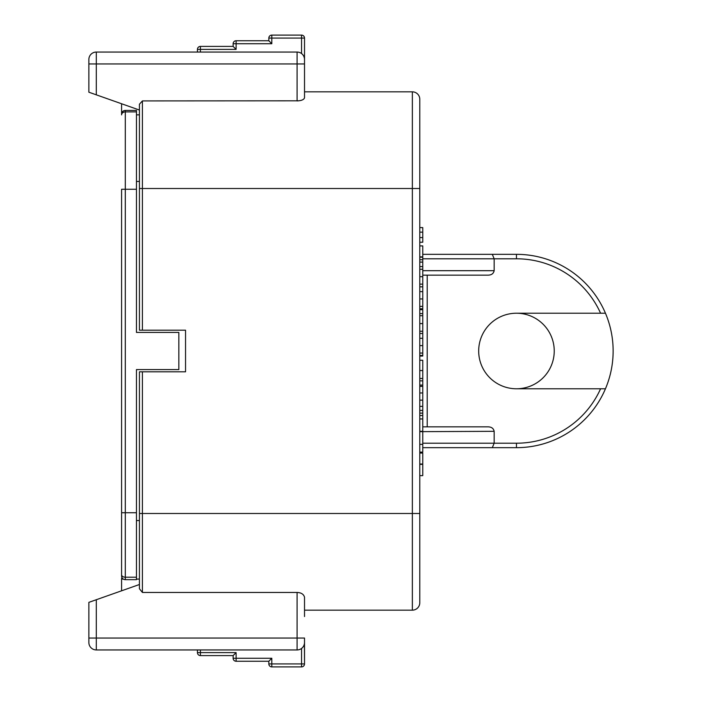 <?xml version="1.0" encoding="UTF-8"?>
<svg xmlns="http://www.w3.org/2000/svg" width="702" height="702" viewBox="0 0 702 702"><rect width="100%" height="100%" fill="white"/><g stroke="black" fill="none" stroke-linecap="round" stroke-linejoin="round"><path stroke-width="1.05" d="M139.435 110.056L88.864 92.208L88.864 59.494A7.432 7.432 48.9 0 1 96.306 52.053L297.086 52.053A7.432 7.432 131.4 0 1 304.519 59.494L304.414 58.213M88.864 66.927L88.864 63.952L96.306 63.952L96.306 52.053L297.086 52.053L297.086 63.952L96.306 63.952L96.306 94.84M197.438 52.053L197.438 49.377A2.975 2.975 0 0 1 200.412 46.402L233.134 46.402L233.134 43.726A2.975 2.975 0 0 1 236.109 40.751L268.831 40.751L268.831 38.075A2.975 2.975 0 0 1 271.806 35.1L301.544 35.1A2.975 2.975 0 0 1 304.519 38.075A2.975 2.975 0 0 0 301.544 35.1A2.975 2.975 0 0 1 304.519 38.075L304.519 97.815C303.913 99.666 301.43 100.702 297.086 100.921L297.086 63.952L304.519 63.952M302.448 54.335L301.544 53.545L301.544 38.075L271.806 38.075L271.806 43.726L236.109 43.726L236.109 49.377L233.134 46.402M271.806 43.726L268.831 40.751M303.255 55.335L303.79 56.265M303.905 56.529L304.352 57.915M121.586 103.764L121.586 114.145A3.721 3.721 0 0 1 125.307 110.433L136.46 110.433L136.46 332.406L178.843 332.406L178.843 369.594L136.46 369.594L136.46 579.668L125.307 579.668L136.46 579.668M139.435 114.856L136.46 114.856M88.864 607.081L88.864 625.403M123.289 579.08L122.332 579.08L122.332 578.185M139.435 579.08L136.46 579.08M121.586 590.803L121.586 578.185L122.192 577.983M139.435 588.785L139.435 584.152M139.435 584.713L139.435 588.776L142.409 592.453L297.086 592.453C301.219 592.628 303.694 594.217 304.519 597.209L304.519 616.54M139.435 588.776L139.435 371.823L142.409 371.823L142.409 592.453M136.46 512.741L121.586 512.741L121.586 575.956L121.586 189.259L125.307 189.259L125.307 110.433A3.721 3.721 0 0 0 121.586 114.145M304.519 91.839L412.355 91.839A7.432 7.432 0 0 1 419.787 99.28L419.787 242.234L422.762 242.234L422.762 232.151L419.787 232.151M142.409 100.921L142.409 330.177L139.435 330.177L139.435 104.212L142.409 100.921L298.771 100.825M142.409 330.177L185.539 330.177L185.539 371.823L142.409 371.823M304.422 643.708L304.519 663.925L304.519 642.505A7.432 7.432 179.1 0 1 297.086 649.947L96.306 649.947A7.432 7.432 -179.7 0 1 88.864 642.505L88.864 602.351L139.435 584.503M419.787 99.28A7.432 7.432 0 0 0 412.355 91.839A7.432 7.432 0 0 1 419.787 99.28L419.787 602.72A7.432 7.432 0 0 1 412.355 610.161L304.519 610.161M419.787 245.902L419.787 256.879L422.762 256.879L422.762 245.902L419.787 245.902L419.787 242.234M419.787 360.266L419.787 413.127L422.762 413.127L422.762 360.266L419.787 360.266L419.787 355.458L422.762 355.458L422.762 356.037L419.787 356.037M419.787 309.354L419.787 353.062L422.762 353.062L422.762 309.354L419.787 309.354L419.787 308.783L422.762 308.783L422.762 306.379L419.787 306.379L419.787 308.783M139.435 513.487L412.355 513.487L412.355 610.161A7.432 7.432 0 0 0 419.787 602.72L419.787 464.031L422.762 464.031L422.762 453.053L419.787 453.053L419.787 431.318L422.762 431.318L422.762 415.523L419.787 415.523L419.787 431.318M419.787 256.879L419.787 306.379M419.787 453.053L419.787 464.031M419.787 413.127L419.787 415.523M419.787 353.062L419.787 355.458M301.763 100.167L300.763 100.474M422.762 270.682L494.155 270.682L494.155 258.792L492.304 254.326L422.762 254.326L516.461 254.326A96.674 96.674 0 0 1 605.449 313.224L600.579 313.224L605.449 313.224A96.674 96.674 0 0 1 605.449 388.776L600.579 388.776A92.208 92.208 0 0 1 516.461 443.208L494.155 443.208L494.155 431.318L419.787 431.66M492.304 254.326L516.461 254.326L516.461 258.792L422.762 258.792M516.461 258.792A92.208 92.208 0 0 1 600.579 313.224L516.461 313.224A37.776 37.776 0 0 0 478.685 351A37.776 37.776 0 0 0 516.461 388.776L605.449 388.776A96.674 96.674 0 0 1 516.461 447.674L422.762 447.674L516.461 447.674L516.461 443.208M487.837 426.851L422.762 426.851L487.837 426.851C491.426 426.851 493.532 428.343 494.155 431.318M487.837 275.149L422.762 275.149L487.837 275.149C491.426 275.149 493.532 273.657 494.155 270.682M422.762 443.208L494.155 443.208L492.304 447.674M516.461 388.776A37.776 37.776 0 0 0 554.238 351A37.776 37.776 0 0 0 516.461 313.224M605.449 388.776A96.674 96.674 0 0 0 613.136 351A96.674 96.674 0 0 1 516.461 447.674M88.864 638.048L96.306 638.048L96.306 649.947L200.412 649.947L200.412 652.623L236.109 652.623L233.134 655.598L200.412 655.598A2.975 2.975 0 0 1 197.438 652.623L197.438 649.947M96.306 599.727L96.306 638.048L304.519 638.048L304.519 642.505A7.432 7.432 179.1 0 1 297.086 649.947L200.412 649.947M304.352 644.085L303.905 645.471M303.764 645.77L303.255 646.665M302.448 647.665L301.544 648.455L301.544 663.925L304.519 663.925A2.975 2.975 0 0 1 301.544 666.9L271.806 666.9A2.975 2.975 0 0 1 268.831 663.925L268.831 661.249L236.109 661.249A2.975 2.975 0 0 1 233.134 658.274L233.134 655.598M236.109 652.623L236.109 658.274L271.806 658.274L268.831 661.249M422.762 232.151L422.762 227.597L419.787 227.597M422.762 306.379L422.762 286.82L419.787 286.82M419.787 309.661L422.762 309.661M422.762 431.66L422.762 452.132L419.787 452.132M419.787 475.631L422.762 475.631L422.762 464.338L419.787 464.338M422.762 298.938L419.787 298.938M419.787 291.62L422.762 291.62L419.787 291.62M422.762 333.494L419.787 333.494M422.762 331.247L419.787 331.247M422.762 323.596L419.787 323.596M422.762 315.716L419.787 315.716M419.787 313.592L422.762 313.592M422.762 413.127L422.762 415.523M422.762 410.407L419.787 410.407M422.762 406.379L419.787 406.379M422.762 400.149L419.787 400.149M422.762 392.971L419.787 392.971M419.787 386.354L422.762 386.354L419.787 386.354M422.762 444.357L419.787 444.357M422.762 418.954L419.787 418.954M419.787 380.861L422.762 380.861M422.762 378.457L419.787 378.457M422.762 370.551L419.787 370.551M422.762 353.062L422.762 355.458M422.762 345.612L419.787 345.612M419.787 338.303L422.762 338.303L419.787 338.303M422.762 286.82L422.762 284.135L419.787 284.135M422.762 284.135L422.762 269.252L419.787 269.252M419.787 276.685L422.762 276.685M422.762 269.252L422.762 266.567L419.787 266.567M419.787 262.109L422.762 262.109L422.762 259.705L419.787 259.705M422.762 259.705L422.762 257.186L419.787 257.186M422.762 266.567L422.762 262.109M121.586 575.956A3.721 3.721 0 0 0 125.307 579.668L125.307 189.259L136.46 189.259M304.519 663.925L304.519 663.925A2.975 2.975 0 0 1 301.544 666.9L301.544 663.925L271.806 663.925L271.806 666.9A2.975 2.975 0 0 1 268.831 663.925L271.806 663.925L271.806 658.274M236.109 49.377L200.412 49.377L200.412 52.053M200.412 46.402L200.412 49.377L197.438 49.377A2.975 2.975 0 0 1 200.412 46.402M236.109 40.751L236.109 43.726L233.134 43.726M304.519 59.494L304.519 38.075L301.544 38.075L301.544 35.1M271.806 35.1L271.806 38.075L268.831 38.075M139.435 520.551L136.46 520.551M139.435 181.449L136.46 181.449M136.46 111.89L125.307 111.89A3.721 2.983 0 0 0 121.586 114.882M419.787 513.487L412.355 513.487L412.355 188.513L139.435 188.513M419.787 188.513L412.355 188.513L412.355 91.839M96.306 649.947A7.432 7.432 -179.7 0 1 88.864 642.505M297.086 649.947L297.086 592.453M427.22 275.149L427.22 426.851M197.438 652.623L200.412 652.623L200.412 655.598A2.975 2.975 0 0 1 197.438 652.623M236.109 661.249A2.975 2.975 0 0 1 233.134 658.274L236.109 658.274L236.109 661.249M412.355 610.161A7.432 7.432 0 0 0 419.787 602.72M422.762 237.574L419.787 237.574M419.787 385.1L422.762 385.1M121.586 574.727A3.721 2.492 0 0 0 125.307 577.211L136.46 577.211"/></g></svg>
